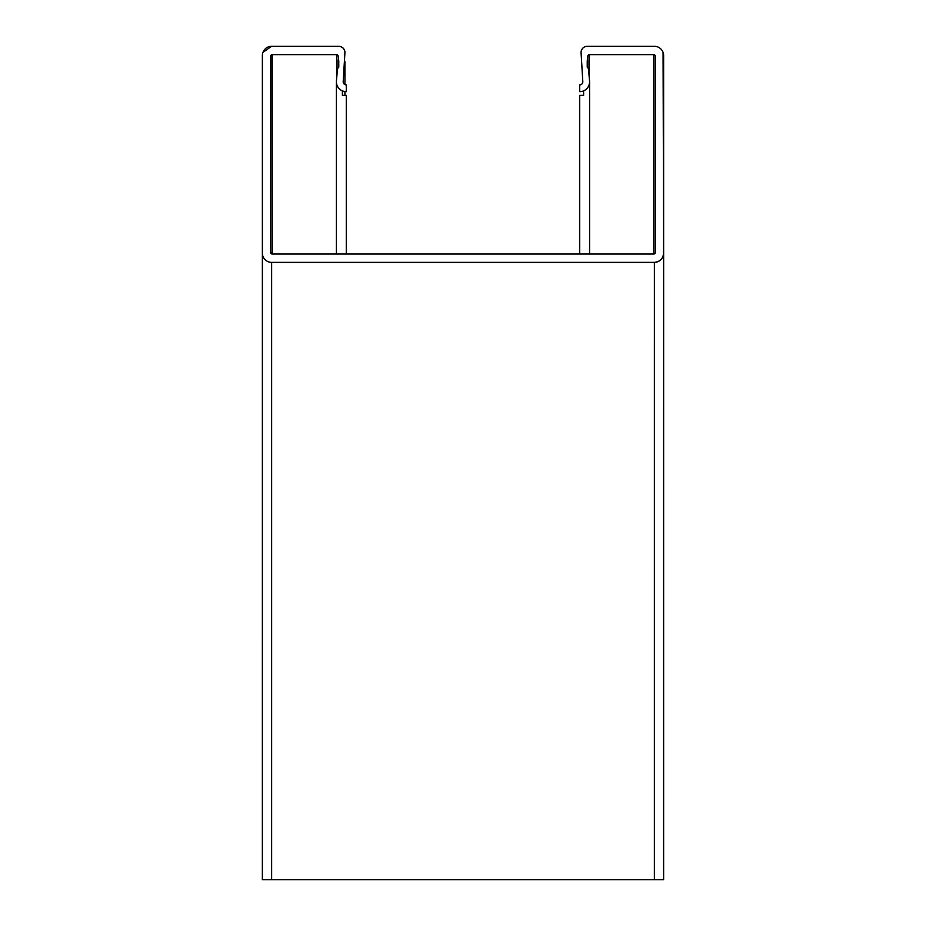 <?xml version="1.0" encoding="UTF-8"?>
<svg xmlns="http://www.w3.org/2000/svg" width="926" height="926" viewBox="0 0 926 926"><rect width="100%" height="100%" fill="white"/><g stroke="black" fill="none" stroke-linecap="round" stroke-linejoin="round"><path stroke-width="1.39" d="M463 254.037L272.256 254.037A1.539 1.539 0 0 1 270.705 252.485L272.256 254.037L653.756 254.037A1.539 1.539 0 0 0 655.295 252.485L655.295 56.173A1.539 1.539 0 0 0 653.756 54.634L589.399 54.634A1.539 1.539 0 0 0 587.86 56.173L587.512 60.155A0.926 0.926 0 0 0 587.234 60.803L587.234 66.985A0.926 0.926 0 0 0 587.57 67.691L588.473 68.443L589.561 80.932A9.873 9.873 0 0 1 579.722 91.674L579.722 84.879A3.091 3.091 0 0 0 582.801 81.534L581.065 52.469A6.169 6.169 0 0 1 587.234 46.3L654.369 46.3A9.26 9.26 0 0 1 663.629 55.56L663.629 253.111A9.26 9.26 0 0 1 654.369 262.371L463 262.371M270.832 55.56L270.705 252.485L270.705 56.173A1.539 1.539 0 0 1 272.244 54.634L336.601 54.634A1.539 1.539 0 0 1 338.14 56.173L338.488 60.155A0.926 0.926 0 0 1 338.766 60.803L338.766 66.985A0.926 0.926 0 0 1 338.43 67.691L337.527 68.443L336.439 80.932A9.873 9.873 0 0 0 346.278 91.674L346.278 84.879A3.091 3.091 0 0 1 343.199 81.534L344.935 52.469A6.169 6.169 0 0 0 338.766 46.3L271.631 46.3A9.26 9.26 0 0 0 262.371 55.56L262.371 253.111A9.26 9.26 0 0 0 271.631 262.371L654.369 262.371C659.96 261.78 663.051 258.69 663.641 253.111L663.062 52.354M663.629 879.7L663.641 253.111L663.629 879.7L582.79 879.7M588.473 68.443L589.596 81.801C589.399 86.002 587.408 89.035 583.611 90.875L583.611 95.378L579.722 95.378L582.813 95.378M579.722 254.037L579.722 95.378L579.722 254.037M270.693 879.7L346.278 879.7M346.278 254.037L346.278 95.378L342.389 95.378L342.389 90.875M337.527 68.443L338.766 66.985M262.938 52.354L271.631 46.3L338.766 46.3C342.481 46.694 344.541 48.754 344.935 52.469L343.199 81.615M655.295 56.185L653.756 54.634L589.399 54.634L587.86 56.185L587.57 67.691M587.512 67.633L587.234 60.815M654.381 262.371L654.369 879.7L262.359 879.7L271.631 879.7L271.631 262.371M587.86 67.934L587.86 59.808M343.199 879.7L344.021 879.7M338.14 67.934L338.14 59.808L338.14 67.934M344.935 95.378L344.935 91.581M344.935 84.579L344.935 61.729M655.295 252.543L655.295 141.574M653.756 254.037L653.756 54.634M589.399 79.069L589.399 54.634M262.359 879.7L262.371 253.411M272.244 254.037L272.244 54.634M336.601 79.069L336.601 54.634M338.488 67.633L338.488 60.155M336.404 254.037L336.404 81.951M589.596 254.037L589.596 81.801"/></g></svg>
